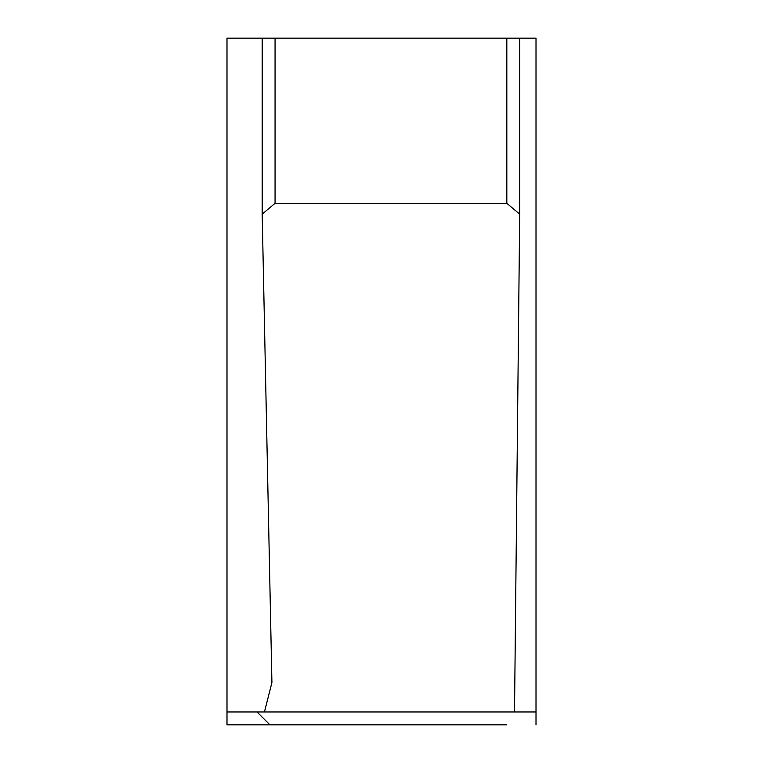 <?xml version="1.0" encoding="UTF-8"?>
<svg xmlns="http://www.w3.org/2000/svg" width="763" height="763" viewBox="0 0 763 763"><rect width="100%" height="100%" fill="white"/><g stroke="black" fill="none" stroke-linecap="round" stroke-linejoin="round"><path stroke-width="1.14" d="M226.993 381.5L226.993 533.862L226.993 381.5M226.993 51.026L226.993 229.138M226.993 533.862L226.993 724.85L275.061 724.85M262.186 213.936L262.186 38.15L519.698 38.15L519.698 214.212L514.52 711.974L226.993 711.974L226.993 38.15L262.214 38.15M506.823 724.85L269.911 724.85L257.036 711.974L269.911 724.85M513.652 711.974L536.007 711.974L536.007 724.85M519.698 214.031L519.698 38.15L536.007 38.15L536.007 711.974M519.698 214.126L506.823 203.32L275.061 203.32L262.186 214.126L271.914 682.58L264.446 711.974M506.823 38.15L506.823 203.32M275.061 38.15L275.061 203.32M262.186 38.15L262.186 214.126"/></g></svg>
